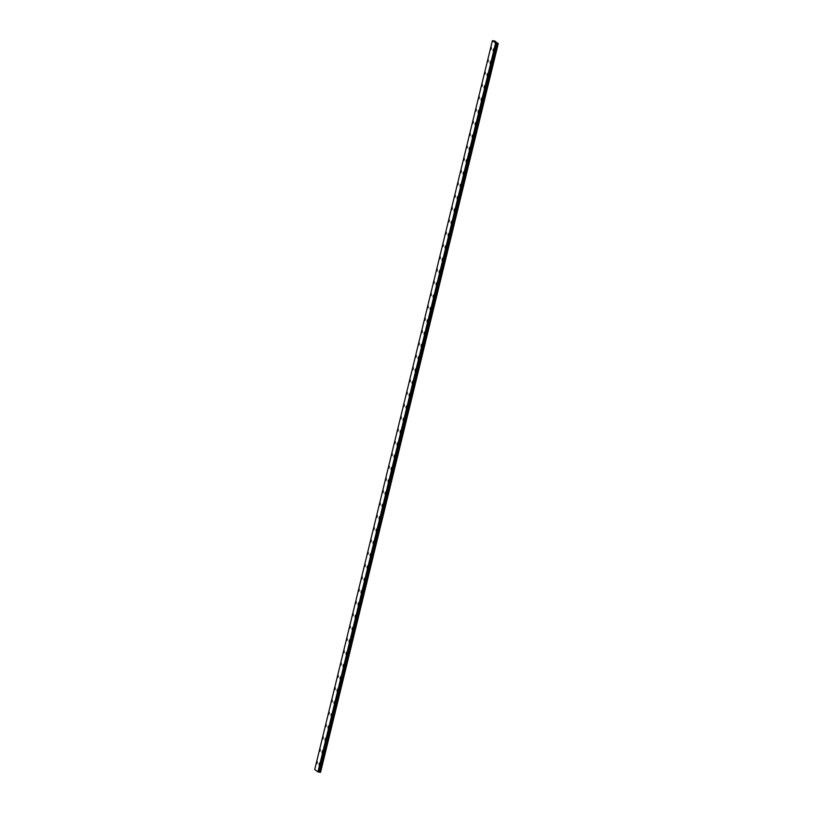 <?xml version="1.0" encoding="UTF-8"?>
<svg xmlns="http://www.w3.org/2000/svg" width="813" height="813" viewBox="0 0 813 813"><rect width="100%" height="100%" fill="white"/><g stroke="black" fill="none" stroke-linecap="round" stroke-linejoin="round"><path stroke-width="1.22" d="M493.125 50.945L493.42 49.034M490.117 63.251L490.412 61.341M487.119 75.568L487.414 73.658M484.121 87.875L484.416 85.965M481.113 100.192L481.408 98.282M478.115 112.499L478.41 110.588M475.117 124.816L475.412 122.905M472.109 137.123L472.404 135.212M469.111 149.44L469.406 147.529M466.113 161.746L466.408 159.836M463.105 174.063L463.4 172.153M460.107 186.37L460.402 184.46M457.109 198.687L457.404 196.776M454.101 210.994L454.396 209.083M451.103 223.311L451.398 221.4M448.105 235.618L448.4 233.707M445.097 247.935L445.392 246.024M442.099 260.241L442.394 258.331M439.101 272.558L439.396 270.648M436.093 284.865L436.388 282.954M433.095 297.182L433.39 295.271M430.097 309.489L430.392 307.578M427.089 321.806L427.384 319.895M424.091 334.113L424.386 332.202M421.093 346.429L421.388 344.519M418.085 358.736L418.38 356.826M415.087 371.053L415.382 369.143M412.089 383.36L412.384 381.449M409.081 395.677L409.376 393.766M406.083 407.984L406.378 406.073M403.085 420.301L403.38 418.39M400.077 432.607L400.372 430.697M397.079 444.924L397.374 443.014M394.081 457.231L394.376 455.321M391.073 469.548L391.368 467.638M388.075 481.855L388.37 479.944M385.077 494.172L385.372 492.261M382.069 506.479L382.364 504.568M379.071 518.796L379.366 516.885M376.073 531.113L376.368 529.192M373.065 543.419L373.36 541.509M370.067 555.736L370.362 553.816M367.07 568.043L367.364 566.133M364.061 580.36L364.356 578.439M361.063 592.667L361.358 590.756M358.066 604.984L358.36 603.063M355.057 617.291L355.352 615.38M352.059 629.608L352.354 627.687M349.062 641.914L349.356 640.004M346.053 654.231L346.348 652.311M343.056 666.538L343.35 664.628M340.058 678.855L340.352 676.934M337.049 691.162L337.344 689.251M334.052 703.479L334.346 701.558M331.054 715.786L331.348 713.875M328.046 728.102L328.34 726.182M325.048 740.409L325.342 738.499M322.05 752.726L322.344 750.806M319.042 765.033L319.336 763.122M491.022 49.441L491.316 47.53M488.024 61.758L488.308 59.847M485.015 74.064L485.31 72.154M482.018 86.381L482.312 84.471M479.02 98.688L479.304 96.777M476.012 111.005L476.306 109.094M473.014 123.322L473.308 121.401M470.016 135.629L470.3 133.718M467.008 147.946L467.302 146.025M464.01 160.252L464.304 158.342M461.012 172.559L461.306 170.649M458.004 184.876L458.298 182.966M455.006 197.193L455.3 195.272M452.008 209.5L452.302 207.589M449 221.817L449.294 219.896M446.002 234.124L446.296 232.213M443.004 246.441L443.298 244.52M439.996 258.747L440.29 256.837M436.998 271.064L437.292 269.144M434 283.371L434.294 281.461M430.992 295.688L431.286 293.767M427.994 307.995L428.288 306.084M424.996 320.312L425.29 318.391M421.988 332.619L422.282 330.708M418.99 344.936L419.284 343.015M415.992 357.242L416.286 355.332M412.984 369.559L413.278 367.639M409.986 381.866L410.28 379.956M406.988 394.183L407.283 392.262M403.98 406.49L404.274 404.579M400.982 418.807L401.276 416.886M397.984 431.114L398.279 429.203M394.976 443.431L395.27 441.51M391.978 455.737L392.273 453.827M388.98 468.054L389.275 466.134M385.972 480.361L386.266 478.451M382.974 492.678L383.269 490.757M379.976 504.985L380.271 503.074M376.968 517.302L377.262 515.381M373.97 529.609L374.265 527.698M370.972 541.925L371.267 540.015M367.964 554.232L368.259 552.322M364.966 566.549L365.261 564.629M361.968 578.856L362.263 576.945M358.96 591.173L359.255 589.252M355.962 603.48L356.257 601.569M352.964 615.797L353.259 613.876M349.956 628.103L350.251 626.193M346.958 640.42L347.253 638.51M343.96 652.727L344.255 650.817M340.952 665.044L341.247 663.134M337.954 677.351L338.249 675.44M334.956 689.668L335.251 687.757M331.948 701.975L332.243 700.064M328.95 714.292L329.245 712.381M325.952 726.598L326.247 724.688M322.944 738.915L323.239 737.005M319.946 751.222L320.241 749.312M316.948 763.539L317.243 761.629M498.288 43.465L320.546 772.35L497.759 43.414L495.645 43.008L492.393 40.691L494.853 41.016L497.759 43.414M492.393 40.691L314.712 769.555L317.964 771.872L320.078 772.279M318.696 772.055L496.377 43.191L318.696 772.055M495.696 42.195L495.076 42.032M320.546 772.35L498.217 43.485M318.859 772.025L496.54 43.16M318.818 772.035L496.499 43.17M317.964 771.872L495.645 43.008M319.987 772.259L497.658 43.394M319.377 772.065L497.048 43.201M319.184 772.015L496.865 43.15M319.113 772.004L496.794 43.14M318.97 772.004L496.652 43.14M318.655 772.055L496.337 43.191M318.483 772.035L496.164 43.17M318.401 772.004L496.072 43.14M495.737 43.038L318.066 771.903L495.788 43.048"/></g></svg>
